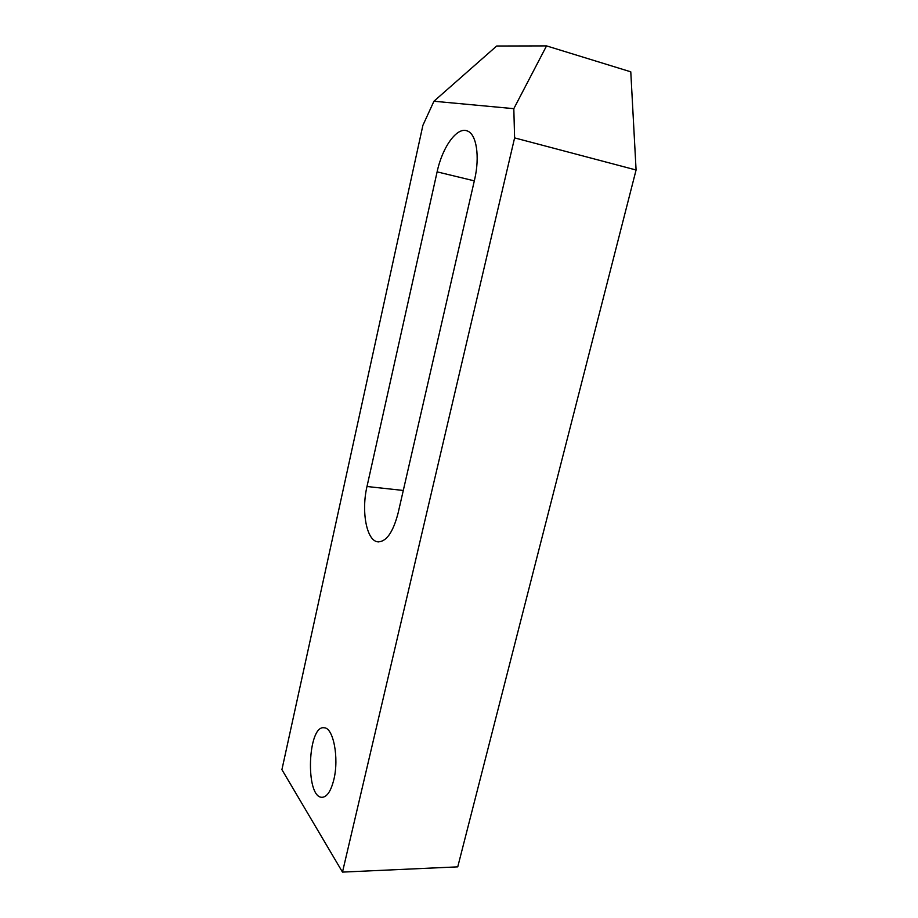 <?xml version="1.0" encoding="UTF-8"?>
<svg xmlns="http://www.w3.org/2000/svg" width="918" height="918" viewBox="0 0 918 918"><rect width="100%" height="100%" fill="white"/><g stroke="black" fill="none" stroke-linecap="round" stroke-linejoin="round"><path stroke-width="1.38" d="M342.483 872.1L457.749 866.856L636.082 170.002L630.781 71.822L546.543 45.9L496.684 46.015L433.939 101.244L513.816 108.668L514.608 137.895L342.483 872.1L281.918 769.64L422.9 125.33L433.939 101.244M398.079 513.173C392.95 532.669 386.099 542.217 377.516 541.792C366.431 540.3 361.199 511.005 366.993 486.506L437.117 171.861C442.338 147.178 456.957 126.546 467.239 130.941C476.488 133.867 480.08 156.599 474.549 179.859L398.079 513.173M333.877 779.474C330.928 791.27 326.911 797.226 321.828 797.306C304.983 797.088 307.725 724.531 324.226 727.802C333.291 727.641 339.212 757.798 333.877 779.474M513.816 108.668L546.543 45.9M514.608 137.895L636.082 170.002M366.993 486.506L403.289 490.453M437.117 171.861L474.319 180.857M378.95 541.918L377.516 541.792M322.711 797.294L321.828 797.306"/></g></svg>
